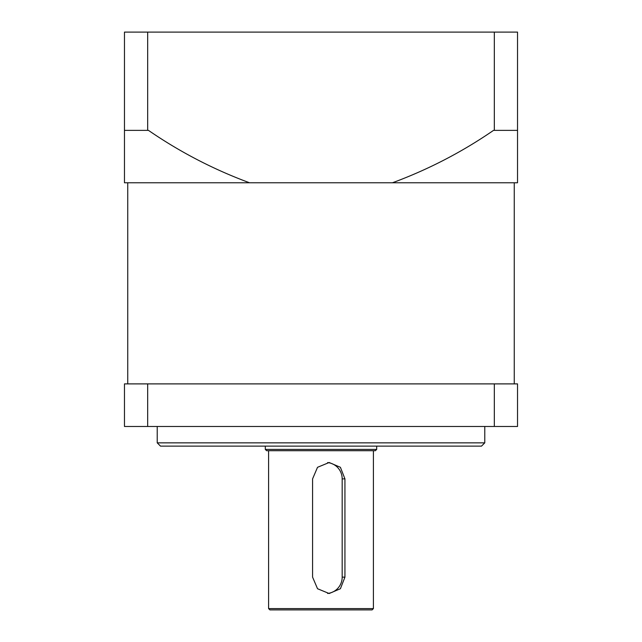 <?xml version="1.0" encoding="UTF-8"?>
<svg xmlns="http://www.w3.org/2000/svg" width="642" height="642" viewBox="0 0 642 642"><rect width="100%" height="100%" fill="white"/><g stroke="black" fill="none" stroke-linecap="round" stroke-linejoin="round"><path stroke-width="0.96" d="M124.468 130.366L124.468 182.777L249.545 182.777C213.666 169.512 179.969 152.042 148.454 130.366L124.468 130.366L124.468 32.1L517.532 32.1L517.532 130.366L493.546 130.366C462.031 152.042 428.334 169.512 392.455 182.777L517.532 182.777L517.532 130.366M481.5 446.126L160.5 446.126L157.226 442.852L484.774 442.852L481.5 446.126M484.774 426.473L484.774 442.852M494.324 426.473L147.676 426.473L147.676 383.892L517.532 383.892L517.532 426.473L494.324 426.473L494.324 383.892M147.676 383.892L124.468 383.892L124.468 426.473L147.676 426.473M494.324 32.1L494.324 130.366M147.676 32.1L147.676 130.366M249.545 182.777L392.455 182.777M514.258 383.892L514.258 182.777M373.411 608.592L372.095 609.9L269.905 609.9L268.589 608.592L373.411 608.592L373.411 450.708M376.685 449.4L375.377 450.708L266.623 450.708L265.315 449.4L376.685 449.4L376.685 446.126M344.939 478.876L340.404 467.296L329.169 462.505L317.525 467.304L312.582 478.876L312.582 577.142L317.533 588.73L329.169 593.521L340.404 588.722L344.939 577.142L344.939 478.876L342.178 478.876L342.178 577.142L344.939 577.142M327.58 593.441A16.379 16.178 90 0 0 342.178 577.142M342.178 478.876A16.379 16.178 90 0 0 327.589 462.577M157.226 426.473L157.226 442.852M127.742 383.892L127.742 182.777M268.589 608.592L268.589 450.708M265.315 449.4L265.315 446.126"/></g></svg>
